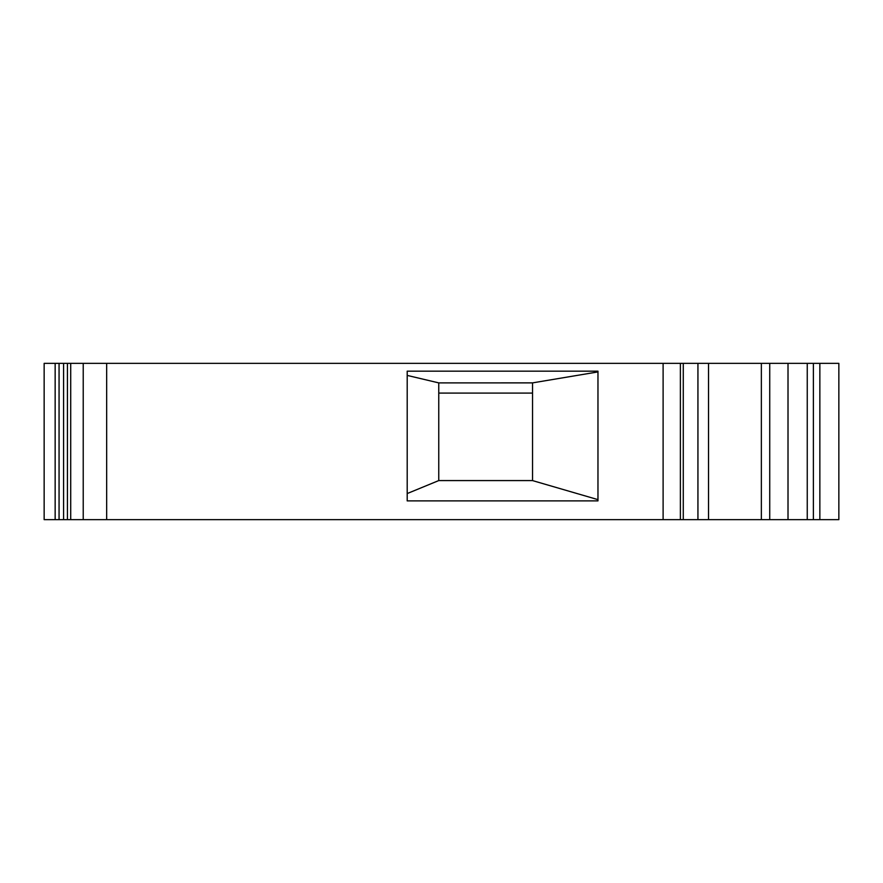 <?xml version="1.0" encoding="UTF-8"?>
<svg xmlns="http://www.w3.org/2000/svg" width="883" height="883" viewBox="0 0 883 883"><rect width="100%" height="100%" fill="white"/><g stroke="black" fill="none" stroke-linecap="round" stroke-linejoin="round"><path stroke-width="1.32" d="M819.854 519.645L838.85 519.645L838.85 363.354L819.854 363.354L819.854 519.645L59.062 519.645L59.062 363.354L819.854 363.354M55.154 519.645L55.154 363.354L44.15 363.354L44.15 519.645L59.062 519.645M597.968 500.893L597.968 371.169L407.195 371.169L407.195 500.893L597.968 500.893M438.763 382.891L438.763 480.573L532.537 480.573L532.537 382.88L438.763 382.891L407.195 375.407M407.195 493.564L438.763 480.573M788.011 363.354L788.011 519.645M761.356 363.354L761.356 519.645M697.934 363.354L697.934 519.645M663.111 363.354L663.111 519.645M83.223 363.354L83.223 519.645M70.717 363.354L70.717 519.645M55.154 363.354L59.062 363.354M532.537 382.88L597.968 371.92M532.537 480.595L597.968 499.635M532.537 393.09L438.763 393.09M807.25 363.354L807.25 519.645M769.733 363.354L769.733 519.645M680.385 363.354L680.385 519.645M106.666 363.354L106.666 519.645M67.428 363.354L67.428 519.645M63.587 363.354L63.587 519.645M813.375 363.354L813.375 519.645M708.53 363.354L708.53 519.645M683.276 363.354L683.276 519.645"/></g></svg>

